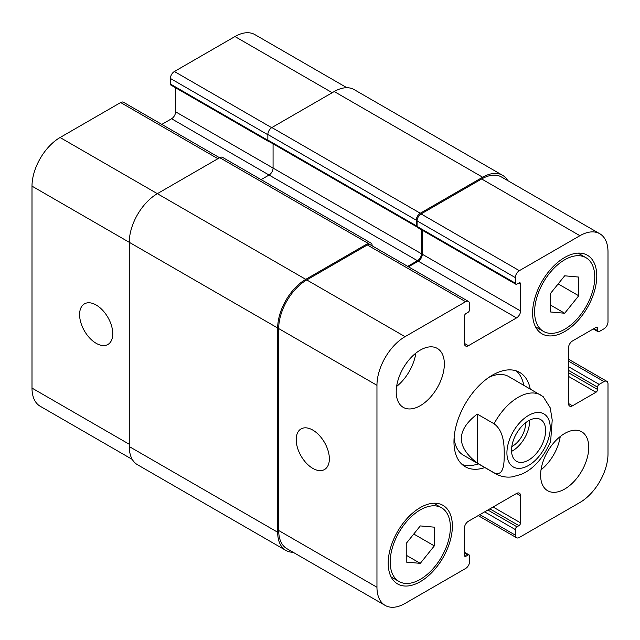 <?xml version="1.0" encoding="UTF-8"?>
<svg xmlns="http://www.w3.org/2000/svg" width="640" height="640" viewBox="0 0 640 640"><rect width="100%" height="100%" fill="white"/><g stroke="black" fill="none" stroke-linecap="round" stroke-linejoin="round"><path stroke-width="0.96" d="M511.56 451.376A24.112 13.92 120 0 0 529.552 420.208M511.808 446.568A18.392 10.616 120 0 0 525.536 423.648A18.392 10.616 120 0 0 525.52 422.824M511.536 450.264A24.112 13.92 -60 0 1 522.056 426A24.112 13.92 -60 0 1 540.632 419.544A24.112 13.92 -60 0 1 540.632 447.384A24.112 13.92 -60 0 1 516.528 461.304A24.112 13.92 -60 0 1 511.536 450.264M523.8 385.264A54.456 31.44 120 0 0 516.312 370.896M462.232 464.56A54.456 31.44 120 0 0 478.424 463.864M494.08 472.808L477.24 463.08L477.24 414.064L494.08 423.784C503.856 430.88 504.248 445.232 504.232 454.152C504.248 463.088 503.856 477 494.08 472.808A45.384 26.2 120 0 0 495.464 473.704C500.736 476.64 506.416 477.688 512.496 476.832L521.224 474.352C533.36 469.232 543.168 458.272 550.632 441.472L552.216 420.016L550.224 407.848L543.16 396.624L508.752 376.576A45.384 26.2 120 0 0 489.12 377.224M454.12 437.856A45.384 26.2 120 0 0 463.368 455.176L495.464 473.704M484.84 467.568A54.456 31.44 -60 0 1 465.248 466.744A54.456 31.44 -60 0 1 465.248 403.856A54.456 31.44 -60 0 1 519.704 372.416A54.456 31.44 -60 0 1 530.224 388.968M477.24 463.08C456.072 446.736 456.072 430.4 477.24 414.064M312.776 468.368A23.448 13.536 60 0 1 297.464 447.704A23.448 13.536 60 0 1 301.056 428.912A23.448 13.536 60 0 1 324.504 442.456A23.448 13.536 60 0 1 324.504 469.528A23.448 13.536 60 0 1 312.776 468.368M96.176 343.312A23.448 13.536 60 0 1 80.856 322.648A23.448 13.536 60 0 1 84.456 303.856A23.448 13.536 60 0 1 107.904 317.4A23.448 13.536 60 0 1 107.904 344.48A23.448 13.536 60 0 1 96.176 343.312M219.576 157.744L123.48 102.264A5.672 3.272 120 0 0 120.648 102.544L60.08 137.512A39.712 22.928 120 0 0 32 186.144L32 388.088A39.712 22.928 120 0 0 40.224 406.264L132.264 459.408M175.6 87.792L175.6 111.808A5.672 3.272 -60 0 1 171.584 118.752L161.816 124.392M346.864 87.72L254.816 34.576A39.712 22.928 120 0 0 234.96 36.544L174.392 71.512A5.672 3.272 120 0 0 170.384 78.456L170.384 84.016A2.272 1.312 120 0 0 170.856 85.056L269.128 141.792A2.272 1.312 -60 0 1 268.76 141.352M550.64 293.272L564.68 275.808L578.72 277.064L578.72 295.776L564.68 313.24L550.64 311.992L550.64 293.272M564.68 313.24L550.64 305.136M578.72 295.776L558.16 283.912M406.24 543.384L420.28 525.92L434.32 527.168L434.32 545.888L420.28 563.352L406.24 562.096L406.24 543.384M420.28 563.352L406.24 555.248M434.32 545.888L413.76 534.024M534.6 311.896A42.544 24.56 120 0 0 543.408 331.368A42.544 24.56 120 0 0 585.952 306.808A42.544 24.56 120 0 0 585.952 257.68A42.544 24.56 120 0 0 553.168 269.08A42.544 24.56 120 0 0 534.6 311.896M532.592 313.048A45.384 26.2 -60 0 1 552.4 267.384A45.384 26.2 -60 0 1 587.368 255.224A45.384 26.2 -60 0 1 587.368 307.624A45.384 26.2 -60 0 1 541.992 333.824A45.384 26.2 -60 0 1 532.592 313.048M390.192 562A42.544 24.56 120 0 0 399.008 581.48A42.544 24.56 120 0 0 441.552 556.92A42.544 24.56 120 0 0 441.552 507.792A42.544 24.56 120 0 0 408.768 519.192A42.544 24.56 120 0 0 390.192 562M388.192 563.16A45.384 26.2 -60 0 1 408 517.488A45.384 26.2 -60 0 1 442.968 505.336A45.384 26.2 -60 0 1 442.968 557.736A45.384 26.2 -60 0 1 397.592 583.936A45.384 26.2 -60 0 1 388.192 563.16M376.96 587.248A39.712 22.928 120 0 0 385.184 605.424A39.712 22.928 120 0 0 405.04 603.456L465.608 568.488A5.672 3.272 120 0 0 469.616 561.544L469.616 555.984A2.272 1.312 120 0 0 469.144 554.944A2.272 1.312 120 0 0 468.008 555.056L466.008 556.216A2.272 1.312 -60 0 1 464.872 556.328A2.272 1.312 -60 0 1 464.4 555.288L464.4 528.192A5.672 3.272 -60 0 1 468.416 521.248L516.544 493.456A5.672 3.272 -60 0 1 519.384 493.176A5.672 3.272 -60 0 1 520.56 495.768L520.56 522.864A2.272 1.312 -60 0 1 518.952 525.648L516.944 526.8A2.272 1.312 120 0 0 515.344 529.584L515.344 535.144A5.672 3.272 120 0 0 516.52 537.736A5.672 3.272 120 0 0 519.352 537.456L579.92 502.488A39.712 22.928 120 0 0 608 453.856L608 383.92A5.672 3.272 120 0 0 606.824 381.32A5.672 3.272 120 0 0 603.992 381.6L599.176 384.376A2.272 1.312 120 0 0 597.568 387.16L597.568 389.472A2.272 1.312 -60 0 1 595.968 392.256L572.504 405.8A5.672 3.272 -60 0 1 569.664 406.08A5.672 3.272 -60 0 1 568.488 403.488L568.488 347.904A5.672 3.272 -60 0 1 572.504 340.96L595.968 327.408A2.272 1.312 -60 0 1 597.104 327.296A2.272 1.312 -60 0 1 597.568 328.336L597.568 330.656A2.272 1.312 120 0 0 598.04 331.688A2.272 1.312 120 0 0 599.176 331.576L603.992 328.8A5.672 3.272 120 0 0 608 321.856L608 251.912A39.712 22.928 120 0 0 599.776 233.736A39.712 22.928 120 0 0 579.92 235.704L519.352 270.672A5.672 3.272 120 0 0 515.344 277.616L515.344 283.176A2.272 1.312 120 0 0 515.816 284.216A2.272 1.312 120 0 0 516.944 284.104L518.952 282.944A2.272 1.312 -60 0 1 520.088 282.832A2.272 1.312 -60 0 1 520.56 283.872L520.56 310.968A5.672 3.272 -60 0 1 516.544 317.912L468.416 345.704A5.672 3.272 -60 0 1 465.576 345.984A5.672 3.272 -60 0 1 464.4 343.392L464.4 316.296A2.272 1.312 -60 0 1 466.008 313.512L468.008 312.36A2.272 1.312 120 0 0 469.616 309.576L469.616 304.016A5.672 3.272 120 0 0 468.44 301.424A5.672 3.272 120 0 0 465.608 301.704L405.04 336.672A39.712 22.928 120 0 0 376.96 385.304L376.96 587.248L278.688 530.512L278.688 328.568A39.712 22.928 -60 0 1 306.76 279.936L367.328 244.968A5.672 3.272 -60 0 1 370.168 244.688L468.44 301.424M540.616 475.16A34.032 19.648 -60 0 1 555.472 440.912A34.032 19.648 -60 0 1 581.696 431.792A34.032 19.648 -60 0 1 581.696 471.088A34.032 19.648 -60 0 1 547.664 490.744A34.032 19.648 -60 0 1 540.616 475.16M396.208 391.792A34.032 19.648 -60 0 1 411.072 357.536A34.032 19.648 -60 0 1 437.296 348.416A34.032 19.648 -60 0 1 437.296 387.72A34.032 19.648 -60 0 1 403.264 407.368A34.032 19.648 -60 0 1 396.208 391.792M541.024 469.824A34.032 19.648 120 0 0 560.256 436.504M396.624 386.448A34.032 19.648 120 0 0 415.856 353.128M515.816 284.216L417.536 227.48A2.272 1.312 -60 0 1 417.128 226.888A2.272 1.312 -60 0 1 417.072 226.44L417.072 220.88A5.672 3.272 -60 0 1 421.08 213.936L481.648 178.968A39.712 22.928 -60 0 1 501.504 177L599.776 233.736M385.184 605.424L286.912 548.688A39.712 22.928 -60 0 1 278.688 530.512M408.504 266.816L418.272 261.176A5.672 3.272 120 0 0 422.288 254.232L422.288 230.216M293.136 552.28A39.712 22.928 -60 0 1 285.904 550.424A39.712 22.928 -60 0 1 277.68 532.248L277.68 327.992A39.712 22.928 -60 0 1 305.76 279.352L368.136 243.344A5.672 3.272 -60 0 1 370.968 243.064A5.672 3.272 -60 0 1 372.144 245.664L372.144 245.824M407.704 266.352L417.472 260.712A5.672 3.272 120 0 0 421.48 253.768L421.48 229.752M417.128 226.888A2.272 1.312 -60 0 1 416.736 226.784A2.272 1.312 -60 0 1 416.264 225.744L416.264 220.184A5.672 3.272 -60 0 1 420.28 213.24L482.648 177.232A39.712 22.928 -60 0 1 502.504 175.264A39.712 22.928 -60 0 1 507.736 180.592M269.696 141.888A2.272 1.312 -60 0 1 269.128 141.792M273.072 143.84L273.072 168.08A5.672 3.272 -60 0 1 269.056 175.032L261.096 179.624M370.968 243.064L222.56 157.376A5.672 3.272 120 0 0 219.72 157.656L157.352 193.672A39.712 22.928 120 0 0 129.272 242.304L129.272 446.56A39.712 22.928 120 0 0 137.496 464.736L285.904 550.424M502.504 175.264L354.096 89.576A39.712 22.928 120 0 0 334.24 91.544L271.864 127.552A5.672 3.272 120 0 0 267.856 134.504L267.856 140.056A2.272 1.312 120 0 0 268.328 141.096L416.736 226.784M512.336 433.256A30.632 17.688 120 0 0 520.92 468.24A30.632 17.688 120 0 0 550.24 427.92A30.632 17.688 120 0 0 536.24 412.608A30.632 17.688 120 0 0 512.336 433.256M540.84 395.096A45.384 26.2 120 0 0 494.08 423.784M464.4 552.976L468.008 555.056M464.4 555.288L466.008 556.216M516.544 493.456L520.56 495.768M493.08 507L520.56 522.864M489.872 508.856L518.952 525.648M487.864 510.016L516.944 526.8M484.656 511.864L515.344 529.584M479.84 514.648L515.344 535.144M568.488 361.104L603.992 381.6M568.488 366.664L599.176 384.376M568.488 370.368L597.568 387.16M568.488 372.688L597.568 389.472M568.488 376.392L595.968 392.256M568.488 403.488L572.504 405.8M595.968 327.408L597.568 328.336M593.96 328.568L597.568 330.656M481.648 178.968L579.92 235.704M421.08 213.936L519.352 270.672M417.072 220.88L515.344 277.616M417.072 226.44L515.344 283.176M518.952 282.944L520.56 283.872M422.288 254.232L520.56 310.968M418.272 261.176L516.544 317.912M464.4 343.392L468.416 345.704M367.328 244.968L465.608 301.704M306.76 279.936L405.04 336.672M278.688 328.568L376.96 385.304M129.272 444.248L32 388.088M332.232 92.704L234.96 36.544M271.672 127.672L174.392 71.512M267.856 134.736L170.384 78.456M267.872 140.296L170.384 84.016M421.48 253.768L175.6 111.808M417.472 260.712L171.584 118.752M217.92 158.704L120.648 102.544M305.76 279.352L60.08 137.512M277.68 327.992L32 186.144M277.68 532.248L129.272 446.56M368.136 243.344L219.72 157.656M416.264 225.744L267.856 140.056M416.264 220.184L267.856 134.504M420.28 213.24L271.864 127.552M482.648 177.232L334.24 91.544M585.952 257.68L578.056 253.12M543.408 331.368L535.512 326.808M441.552 507.792L433.656 503.232M399.008 581.48L391.112 576.92M469.144 554.944L464.4 552.208M516.52 537.736L478.184 515.608M606.824 381.32L568.488 359.184M598.04 331.688L593.296 328.952"/></g></svg>
